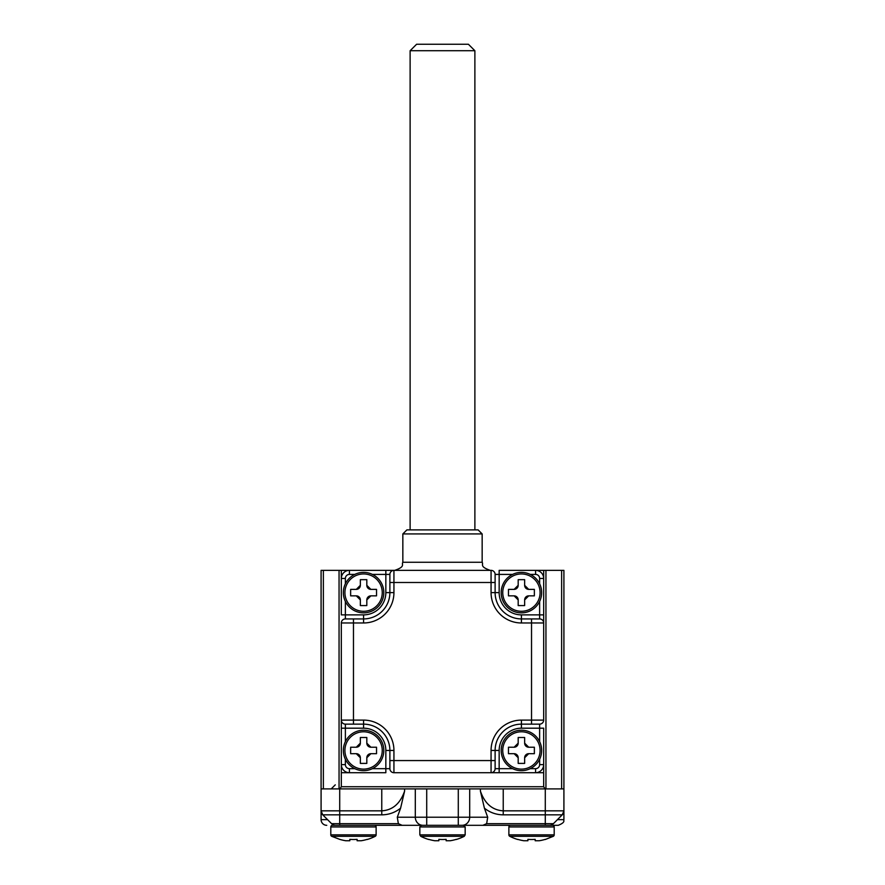 <?xml version="1.0" encoding="UTF-8"?>
<svg xmlns="http://www.w3.org/2000/svg" width="885" height="885" viewBox="0 0 885 885"><rect width="100%" height="100%" fill="white"/><g stroke="black" fill="none" stroke-linecap="round" stroke-linejoin="round"><path stroke-width="1.33" d="M339.707 788.9L339.707 810.837L381.767 810.837C392.63 810.184 400.241 803.613 404.589 791.124L400.595 808.182L397.299 817.22L415.308 817.22A8.098 7.611 90 0 0 422.919 825.318L335.581 825.318A5.664 5.664 0 0 1 331.576 823.658L322.748 814.842L321.089 810.837L321.089 788.9L321.089 810.837A5.664 5.664 0 0 0 322.748 814.842L331.576 823.658L339.707 823.658L339.707 814.842L322.748 814.842M543.678 570.36L535.58 570.36A8.098 8.098 0 0 1 543.678 578.458L543.678 570.36L563.911 570.36L563.911 819.654C563.004 820.34 566.411 822.032 558.247 825.318L458.286 825.318L463.541 825.318L465.167 826.933L419.833 826.933L421.459 825.318M446.14 839.356L446.14 840.75L446.14 839.356A46.153 46.153 0 0 1 438.86 839.356A46.153 46.153 0 0 0 446.14 839.356L446.14 840.75L450.188 840.75A48.022 48.022 0 0 0 456.262 839.356L456.262 839.356M438.86 840.75L434.812 840.75L438.86 840.75L438.86 839.356L438.86 840.75M428.738 839.356L428.738 839.356A48.022 48.022 0 0 0 434.812 840.75M326.753 825.318A5.664 5.664 0 0 1 321.089 819.654L327.561 819.654M563.911 810.837L562.252 814.842A5.664 5.664 0 0 0 563.911 810.837L545.293 810.837L545.293 788.9M373.304 825.318L511.696 825.318M469.692 788.9L469.692 817.22L487.701 817.22L484.405 808.182L480.411 791.124C484.759 803.613 492.37 810.184 503.233 810.837L545.293 810.837L545.293 814.842L503.233 814.842C496.197 814.764 489.925 812.552 484.405 808.182M339.707 825.318L339.707 823.658L398.35 823.658L397.299 817.22M400.595 808.182C395.075 812.552 388.803 814.764 381.767 814.842L339.707 814.842L339.707 810.837L321.089 810.837L321.089 819.654M549.419 825.318A5.664 5.664 0 0 0 553.424 823.658L562.252 814.842L545.293 814.842L545.293 823.658L553.424 823.658L551.565 824.897M487.701 817.22L486.65 823.658L545.293 823.658L545.293 825.318L552.583 825.318A1.615 1.615 0 0 1 554.198 826.933L508.875 826.933A1.615 1.615 0 0 1 510.49 825.318M398.35 823.658L402.111 825.318M482.889 825.318L486.65 823.658M521.42 572.385A20.233 20.233 0 0 1 541.653 592.618A20.233 20.233 0 0 1 521.42 612.851A20.233 20.233 0 0 1 501.187 592.618A20.233 20.233 0 0 1 521.42 572.385A20.233 20.233 0 0 1 541.653 592.618A20.233 20.233 0 0 1 521.42 612.851M534.363 595.859L528.699 595.859L524.65 599.897L524.65 605.572L518.179 605.572L518.179 599.897L514.13 595.859L508.466 595.859L508.466 589.377L514.13 589.377L518.179 585.328L518.179 579.664L524.65 579.664L524.65 585.328L528.699 589.377L534.363 589.377L534.363 595.859M514.13 589.377A4.049 4.049 0 0 0 518.179 585.328M524.65 585.328A4.049 4.049 0 0 0 528.699 589.377M528.699 595.859A4.049 4.049 0 0 0 524.65 599.897M518.179 599.897A4.049 4.049 0 0 0 514.13 595.859M383.813 592.618A20.233 20.233 0 0 1 363.58 612.851A20.233 20.233 0 0 1 343.347 592.618A20.233 20.233 0 0 1 363.58 572.385A20.233 20.233 0 0 1 383.813 592.618A20.233 20.233 0 0 1 363.58 612.851A20.233 20.233 0 0 1 343.347 592.618M360.35 605.572L360.35 599.897L356.301 595.859L350.637 595.859L350.637 589.377L356.301 589.377L360.35 585.328L360.35 579.664L366.821 579.664L366.821 585.328L370.87 589.377L376.534 589.377L376.534 595.859L370.87 595.859L366.821 599.897L366.821 605.572L360.35 605.572M366.821 585.328A4.049 4.049 0 0 0 370.87 589.377M370.87 595.859A4.049 4.049 0 0 0 366.821 599.897M360.35 599.897A4.049 4.049 0 0 0 356.301 595.859M356.301 589.377A4.049 4.049 0 0 0 360.35 585.328M410.12 529.894L410.12 50.722L416.603 44.25L468.397 44.25L474.88 50.722L410.12 50.722M474.88 529.894L474.88 50.722M563.911 788.9L321.089 788.9L321.089 570.36L393.936 570.36L385.838 570.36L385.838 574.409L372.408 574.409M345.371 601.435L345.371 614.876L363.58 614.876A22.258 22.258 0 0 0 385.838 592.618L385.838 574.409L389.887 574.409L389.887 582.496L389.887 574.409A4.049 4.049 0 0 1 393.936 570.36L491.064 570.36A4.049 4.049 0 0 1 495.113 574.409L495.113 592.618A26.307 26.307 0 0 0 521.42 618.925L539.629 618.925L531.531 618.925L531.531 622.974L521.42 622.974A30.355 30.355 0 0 1 491.064 592.618L491.064 582.496L393.936 582.496L393.936 592.618A30.355 30.355 0 0 1 363.58 622.974L353.469 622.974L353.469 720.102L363.58 720.102A30.355 30.355 0 0 1 393.936 750.447L393.936 760.569L491.064 760.569L491.064 750.447A30.355 30.355 0 0 1 521.42 720.102L531.531 720.102L531.531 622.974L543.678 622.974L543.678 578.458A8.098 8.098 0 0 0 535.58 570.36L535.58 574.409L530.237 574.409M341.322 772.705L349.42 772.705A8.098 8.098 0 0 1 341.322 764.618L341.322 786.732L543.678 786.732L543.678 764.618A8.098 8.098 0 0 1 535.58 772.705L543.678 772.705M512.592 574.409L499.162 574.409L499.162 592.618A22.258 22.258 0 0 0 521.42 614.876L539.629 614.876L539.629 618.925A4.049 4.049 0 0 1 543.678 622.974L543.678 720.102A4.049 4.049 0 0 1 539.629 724.14L521.42 724.14A26.307 26.307 0 0 0 495.113 750.447L495.113 768.667L495.113 760.569L491.064 760.569L491.064 772.705L535.58 772.705A8.098 8.098 0 0 0 543.678 764.618L539.629 764.618L539.629 759.275M372.408 768.667L385.838 768.667L385.838 750.447A22.258 22.258 0 0 0 363.58 728.189L341.322 728.189L341.322 720.102L341.322 764.618A8.098 8.098 0 0 0 349.42 772.705L349.42 768.667L354.763 768.667M539.629 741.63L539.629 728.189L521.42 728.189A22.258 22.258 0 0 0 499.162 750.447L499.162 768.667L495.113 768.667A4.049 4.049 0 0 1 491.064 772.705L393.936 772.705A4.049 4.049 0 0 1 389.887 768.667L389.887 750.447A26.307 26.307 0 0 0 363.58 724.14L345.371 724.14A4.049 4.049 0 0 1 341.322 720.102L341.322 622.974A4.049 4.049 0 0 1 345.371 618.925L353.469 618.925L345.371 618.925L345.371 614.876L341.322 614.876L341.322 570.36M543.678 786.732L545.138 788.9M339.862 788.9L341.322 786.732M521.42 730.214A20.233 20.233 0 0 1 541.653 750.447A20.233 20.233 0 0 1 521.42 770.68A20.233 20.233 0 0 1 501.187 750.447A20.233 20.233 0 0 1 521.42 730.214A20.233 20.233 0 0 1 541.653 750.447A20.233 20.233 0 0 1 521.42 770.68M534.363 753.688L528.699 753.688L524.65 757.737L524.65 763.401L518.179 763.401L518.179 757.737L514.13 753.688L508.466 753.688L508.466 747.217L514.13 747.217L518.179 743.168L518.179 737.504L524.65 737.504L524.65 743.168L528.699 747.217L534.363 747.217L534.363 753.688M514.13 747.217A4.049 4.049 0 0 0 518.179 743.168M524.65 743.168A4.049 4.049 0 0 0 528.699 747.217M528.699 753.688A4.049 4.049 0 0 0 524.65 757.737M518.179 757.737A4.049 4.049 0 0 0 514.13 753.688M442.5 529.894L478.11 529.894L482.159 533.932L402.841 533.932L406.89 529.894L442.5 529.894M491.064 570.36L491.064 582.496L495.113 582.496L495.113 574.409L499.162 574.409L499.162 570.36L535.58 570.36M491.064 772.705L499.162 772.705L499.162 768.667L512.592 768.667M389.887 768.667L385.838 768.667L385.838 772.705L349.42 772.705M543.678 622.974L543.678 614.876L539.629 614.876L539.629 601.435M543.678 720.102L531.531 720.102L531.531 724.14L539.629 724.14L539.629 728.189L543.678 728.189L543.678 764.618M341.322 622.974L353.469 622.974L353.469 618.925L363.58 618.925A26.307 26.307 0 0 0 389.887 592.618L389.887 582.496L393.936 582.496L393.936 570.36M363.58 728.189L363.58 724.14A26.307 26.307 0 0 1 389.887 750.447A26.307 26.307 0 0 0 363.58 724.14A26.307 26.307 0 0 1 389.887 750.447L385.838 750.447M341.322 578.458A8.098 8.098 0 0 1 349.42 570.36A8.098 8.098 0 0 0 341.322 578.458L345.371 578.458L345.371 583.801M363.58 730.214A20.233 20.233 0 0 1 383.813 750.447A20.233 20.233 0 0 1 363.58 770.68A20.233 20.233 0 0 1 343.347 750.447A20.233 20.233 0 0 1 363.58 730.214A20.233 20.233 0 0 1 383.813 750.447A20.233 20.233 0 0 1 363.58 770.68M376.534 753.688L370.87 753.688L366.821 757.737L366.821 763.401L360.35 763.401L360.35 757.737L356.301 753.688L350.637 753.688L350.637 747.217L356.301 747.217L360.35 743.168L360.35 737.504L366.821 737.504L366.821 743.168L370.87 747.217L376.534 747.217L376.534 753.688M356.301 747.217A4.049 4.049 0 0 0 360.35 743.168M366.821 743.168A4.049 4.049 0 0 0 370.87 747.217M370.87 753.688A4.049 4.049 0 0 0 366.821 757.737M360.35 757.737A4.049 4.049 0 0 0 356.301 753.688M508.875 834.854L554.198 834.854A1.615 1.615 0 0 1 553.313 836.303L509.76 836.303A1.615 1.615 0 0 1 508.875 834.854L508.875 826.933M554.198 834.854L554.198 826.933M553.313 836.303L545.293 839.5M527.891 839.356L527.891 840.75L523.843 840.75L527.891 840.75L527.891 839.356A46.153 46.153 0 0 0 535.182 839.356L535.182 840.75L535.182 839.356L535.182 840.75L539.219 840.75A48.022 48.022 0 0 0 545.293 839.356M517.769 839.356L517.769 839.356A48.022 48.022 0 0 0 523.843 840.75M375.24 836.303L331.687 836.303L339.707 839.356A48.022 48.022 0 0 0 345.781 840.75L349.818 840.75L349.818 839.356A46.153 46.153 0 0 0 357.109 839.356L357.109 840.75L361.157 840.75A48.022 48.022 0 0 0 367.231 839.356L367.231 839.5A48.155 48.155 0 0 0 375.24 836.303A1.615 1.615 0 0 0 376.125 834.854L376.125 826.933A1.615 1.615 0 0 0 374.51 825.318M331.687 836.303A1.615 1.615 0 0 1 330.802 834.854L330.802 826.933A1.615 1.615 0 0 1 332.417 825.318L335.581 825.318M349.818 839.356L349.818 840.75L349.818 839.356L349.818 840.75L345.781 840.75M357.109 839.356L357.109 840.75L357.109 839.356M456.262 839.5A48.155 48.155 0 0 0 464.271 836.303L420.729 836.303L419.833 834.854L465.167 834.854L465.167 826.933M557.439 819.654L563.911 819.654M381.767 814.842L381.767 788.9M404.589 788.9L404.589 791.124M426.714 788.9L426.714 817.22L415.308 817.22L415.308 788.9M426.714 825.318L426.714 817.22L458.286 817.22L458.286 788.9M480.411 791.124L480.411 788.9M503.233 788.9L503.233 814.842M458.286 825.318L458.286 817.22L469.692 817.22A8.098 7.611 90 0 1 462.081 825.318M521.42 611.281A18.673 18.673 0 0 0 539.529 597.143A18.673 18.673 0 0 0 521.42 573.945A18.673 18.673 0 0 0 502.746 592.618A18.673 18.673 0 0 0 521.42 611.281M344.918 592.618A18.673 18.673 0 0 0 359.056 610.727A18.673 18.673 0 0 0 382.254 592.618A18.673 18.673 0 0 0 363.58 573.945A18.673 18.673 0 0 0 344.918 592.618M339.055 788.9L339.055 570.36M323.368 570.36L323.368 788.9M561.632 788.9L561.632 570.36M545.945 570.36L545.945 788.9M521.42 769.12A18.673 18.673 0 0 0 539.529 754.982A18.673 18.673 0 0 0 521.42 731.784A18.673 18.673 0 0 0 502.746 750.447A18.673 18.673 0 0 0 521.42 769.12M402.841 533.932L402.841 562.263L482.159 562.263C483.719 564.663 479.194 566.511 490.257 570.36M539.629 583.801L539.629 578.458A4.049 4.049 0 0 0 535.58 574.409M491.064 592.618L495.113 592.618A26.307 26.307 0 0 0 521.42 618.925L521.42 622.974M354.763 574.409L349.42 574.409A4.049 4.049 0 0 0 345.371 578.458M363.58 622.974L363.58 618.925A26.307 26.307 0 0 0 389.887 592.618L393.936 592.618M345.371 724.14L345.371 741.63M345.371 759.275L345.371 764.618A4.049 4.049 0 0 0 349.42 768.667M530.237 768.667L535.58 768.667A4.049 4.049 0 0 0 539.629 764.618M521.42 720.102L521.42 724.14A26.307 26.307 0 0 0 495.113 750.447L491.064 750.447M389.887 760.569L393.936 760.569L393.936 772.705M341.322 720.102L353.469 720.102L353.469 724.14M521.42 614.876L521.42 618.925M495.113 592.618L499.162 592.618M539.629 578.458L543.678 578.458M499.162 750.447L495.113 750.447M521.42 724.14L521.42 728.189M535.58 768.667L535.58 772.705M393.936 750.447L389.887 750.447M363.58 724.14L363.58 720.102M345.371 764.618L341.322 764.618M385.838 592.618L389.887 592.618M363.58 618.925L363.58 614.876M349.42 574.409L349.42 570.36M363.58 769.12A18.673 18.673 0 0 0 381.689 754.982A18.673 18.673 0 0 0 363.58 731.784A18.673 18.673 0 0 0 344.918 750.447A18.673 18.673 0 0 0 363.58 769.12M330.802 834.854L376.125 834.854M376.125 826.933L330.802 826.933M419.833 834.854L419.833 826.933M464.271 836.303L465.167 834.854M420.729 836.303A48.155 48.155 0 0 0 428.738 839.5M335.26 784.851L331.211 788.9M482.159 533.932L482.159 562.263M402.841 562.263C401.281 564.663 405.806 566.511 394.743 570.36M509.76 836.303A48.155 48.155 0 0 0 517.769 839.5"/></g></svg>
